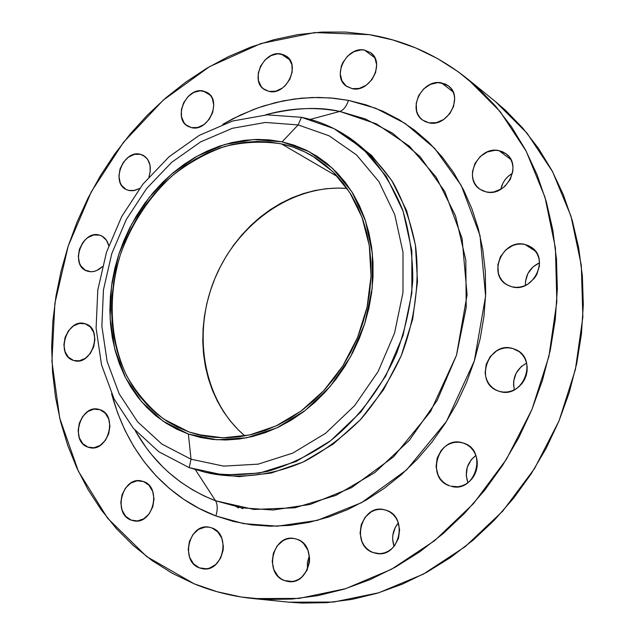 <?xml version="1.0" encoding="UTF-8"?>
<svg xmlns="http://www.w3.org/2000/svg" width="635" height="635" viewBox="0 0 635 635"><rect width="100%" height="100%" fill="white"/><g stroke="black" fill="none" stroke-linecap="round" stroke-linejoin="round"><path stroke-width="0.95" d="M266.795 114.49C295.41 107.656 319.746 106.632 339.812 111.435L310.213 119.404L339.812 111.435L376.515 123.928L409.297 146.098L436.213 177.189L455.517 215.844L465.812 260.104L466.209 307.507L456.494 355.259L437.15 400.447L409.361 440.317L374.896 472.543L335.939 495.379L294.846 507.794L253.992 509.468L215.543 500.761L195.389 469.709L215.543 500.761L204.081 495.935L192.341 489.72L180.467 481.941L168.632 472.416L162.798 466.939L151.455 454.469L146.026 447.437L135.85 431.744C154.63 464.32 181.189 487.331 215.543 500.761C217.662 504.468 217.765 509.524 215.868 515.938C179.316 502.388 131.381 466.812 111.562 393.597L117.665 413.083L124.984 430.347L133.85 446.659L144.224 461.859L156.027 475.79L169.204 488.299L183.642 499.253L199.239 508.508L215.868 515.938C217.765 509.524 217.662 504.468 215.543 500.761L241.498 507.809L273.098 510.008L310.269 504.412L351.568 487.648L393.509 456.875L430.546 411.623L456.494 355.259L467.09 294.807L462.066 238.292L444.762 191.516L420.124 156.71L392.597 133.215L365.26 118.92L339.812 111.435C343.464 110.188 346.345 106.497 348.44 100.37L375.698 108.236L405.043 123.373L434.665 148.36L461.256 185.491L480.02 235.522L485.6 296.093L474.329 360.934L446.484 421.378L406.67 469.836L361.601 502.65L317.27 520.406L277.431 526.177L243.61 523.629L215.868 515.938L233.386 521.422L251.65 524.883L270.47 526.225L289.671 525.399L309.047 522.367L328.406 517.112L347.52 509.667L366.181 500.07L384.167 488.394L401.256 474.75L417.243 459.272L431.935 442.127L445.143 423.497L456.7 403.598L466.471 382.659L474.329 360.934L480.187 338.685L483.981 316.159L485.68 293.64L485.283 271.391L482.806 249.658L478.314 228.695L471.868 208.717L463.59 189.944L453.581 172.553L442 156.718L428.982 142.573L414.703 130.239L399.328 119.793L383.04 111.308L366.022 104.831L348.44 100.37L330.486 97.933L312.325 97.496L294.124 99.028L276.05 102.465L258.255 107.759L240.887 114.824L222.671 124.396L233.077 118.642L253.611 109.466L263.628 105.958L282.988 100.917L301.252 98.195L318.286 97.417L334.018 98.25L348.44 100.37C346.345 106.497 343.464 110.188 339.812 111.435C315.555 106.783 291.219 107.799 266.795 114.49L265.414 114.951M203.279 91.035L207.097 92.496C222.504 100.386 208.224 132.358 191.421 127.619L197.699 127.492L203.954 124.579L209.217 119.324L212.669 112.522L213.773 105.235L212.368 98.592L210.78 95.837L206.145 91.988L200.2 90.781L193.85 92.4L188.055 96.568L183.682 102.656L181.38 109.752L181.491 116.784L184.015 122.706L186.079 124.96L191.421 127.619L188.143 126.397C172.402 118.864 186.198 86.614 203.279 91.035L210.225 95.139L203.279 91.035M139.565 188.492L133.294 190.714L129.421 190.603L126.635 189.722C110.157 183.166 123.357 149.328 140.454 154.297L145.288 156.71L140.454 154.297L143.01 155.226C149.971 159.639 151.94 166.87 148.907 176.927L150.13 172.307L150.05 165.235L147.614 159.266L143.192 155.313L140.454 154.297L134.422 154.361L128.437 157.147L123.404 162.227L120.063 168.831L118.92 175.974L120.15 182.586L121.61 185.372L125.96 189.381L128.683 190.436L134.723 190.46L139.565 188.5M99.56 235.133L100.878 235.585C104.902 237.339 107.521 240.713 108.744 245.689L106.545 240.379L102.243 236.252L99.56 235.133L93.639 235.006L87.757 237.625L85.106 239.863L82.788 242.602L79.462 249.166L78.295 256.349L79.454 263.065L80.867 265.922L85.106 270.105L90.678 271.732L93.694 271.486L96.726 270.526L102.33 266.668C97.695 271.01 92.845 272.55 87.773 271.264L86.971 271.002C69.39 265.398 82.05 229.386 99.56 235.133L102.14 236.188L99.56 235.133M85.265 323.802L85.376 323.834C103.83 328.795 91.861 366.792 73.787 360.497L79.296 360.799L85.265 358.37L90.345 353.433L93.734 346.75L94.917 339.352L93.71 332.391L90.321 326.93L85.265 323.802L79.327 323.461L73.422 325.938L68.421 330.851L65.08 337.455L63.889 344.757L65.032 351.671L68.35 357.156L73.358 360.362C54.816 355.1 67.199 317.167 85.265 323.802L85.265 323.802M99.989 409.71C118.324 415.004 107.958 452.684 89.519 447.588L87.868 447.103L93.964 447.754L100.076 445.445L105.275 440.523L108.736 433.729L109.934 426.125L108.68 418.878L105.18 413.115L99.989 409.71L93.901 409.146L87.852 411.512L82.733 416.417L79.319 423.124L78.121 430.633L79.311 437.825L82.725 443.611L87.868 447.103C69.469 441.285 80.542 403.717 98.941 409.392L99.989 409.71M143.502 481.544C162.1 487.331 152.932 525.018 133.882 520.851L131.096 520.089L137.47 520.946L143.843 518.724L149.241 513.747L152.813 506.778L154.011 498.904L152.654 491.339L148.955 485.243L143.502 481.544L137.136 480.79L130.826 483.076L125.516 488.029L121.991 494.911L120.785 502.69L122.087 510.199L125.698 516.311L131.096 520.089C112.395 513.755 122.364 476.131 141.407 480.949L143.502 481.544M212.019 527.987C231.394 534.178 222.972 572.445 202.962 568.809L199.303 567.857L206.74 568.793L199.303 567.857L202.621 568.762L206.065 568.865L209.502 568.158L215.821 564.452L220.599 558.205L223.099 550.37L223.353 546.235L221.821 538.337L217.837 531.932L212.019 527.987L208.701 527.137L205.272 527.09L198.612 529.344L193.04 534.408L189.389 541.496L188.198 549.569L189.651 557.403L193.54 563.824L199.303 567.857C179.776 561.07 189.135 522.795 209.169 527.209L212.019 527.987M297.283 539.329C317.96 545.798 309.562 585.319 288.226 581.525L284.266 580.517L292.291 581.509L284.266 580.517L287.814 581.469L291.481 581.596L295.124 580.882L298.617 579.358L301.808 577.072L306.816 570.627L309.372 562.531L309.586 558.252L307.856 550.077L303.53 543.433L300.593 541.012L297.283 539.329L293.735 538.44L290.084 538.369L286.472 539.131L283.027 540.679L277.17 545.886L273.375 553.204L272.209 561.546L273.86 569.658L278.082 576.318L280.98 578.779L284.266 580.517C263.366 573.389 272.899 533.789 294.307 538.52L297.283 539.329M386.342 510.294C408.908 516.906 399.296 558.49 376.285 553.41L373.102 552.561L379.563 553.649L373.102 552.561L376.865 553.498L380.754 553.585L384.604 552.823L388.287 551.22L391.636 548.854L394.533 545.814L398.518 538.186L399.621 529.526L397.685 521.176L395.653 517.525L393.009 514.421L389.866 511.985L386.342 510.294L382.572 509.421L378.706 509.389L374.888 510.207L371.261 511.826L365.125 517.207L361.204 524.732L360.085 533.273L361.934 541.552L363.911 545.195L366.498 548.322L369.602 550.815L373.102 552.561C350.226 545.219 361.22 503.468 384.31 509.714L386.342 510.294M463.209 443.024L463.471 443.111C488.22 450.04 475.417 494.078 450.89 486.212L457.851 486.759L461.867 485.894L465.685 484.203L469.162 481.743L472.146 478.607L474.536 474.924L476.226 470.837L477.155 466.495L477.282 462.082L476.615 457.772L475.163 453.723L473.004 450.096L470.217 447.032L466.908 444.643L463.209 443.024L459.264 442.23L455.231 442.293L451.255 443.198L447.492 444.921L444.079 447.381L441.15 450.485L437.142 458.153L436.062 466.781L438.086 475.075L440.19 478.703L442.92 481.79L446.183 484.227L449.858 485.902C424.656 478.56 438.531 434.149 463.209 443.024L463.74 443.198L463.209 443.024M512.683 348.48L516.009 349.734C538.655 359.394 522.645 399.447 499.356 391.374L503.388 392.097L507.524 391.962L511.612 390.985L515.501 389.184L519.025 386.636L522.049 383.437L524.462 379.714L526.161 375.61L527.074 371.284L527.177 366.911L526.463 362.656L524.954 358.688L522.724 355.171L519.859 352.227L516.469 349.964L512.683 348.48L508.659 347.821L504.539 348.012L500.491 349.036L496.665 350.853L490.228 356.576L486.196 364.299L485.156 372.872L485.831 377.079L487.275 381.024L489.442 384.548L492.252 387.517L495.602 389.827L499.356 391.374L497.324 390.652C473.734 381.937 488.744 340.781 512.683 348.48L519.033 351.568L512.683 348.48M525.034 244.483L530.844 246.944C550.267 258.032 533.368 293.441 511.858 286.782L515.866 287.345L519.978 287.076L524.042 285.98L527.899 284.091L534.4 278.257L536.789 274.542L539.369 266.224L539.464 261.953L538.75 257.834L537.242 254.016L535.027 250.658L532.17 247.888L528.796 245.801L525.034 244.483L521.025 243.975L516.938 244.3L512.913 245.443L505.674 249.952L500.388 256.818L497.824 265.009L498.388 273.312L499.832 277.106L501.999 280.464L504.793 283.273L508.127 285.401L511.858 286.782L507.182 284.901C486.862 274.566 502.912 238.173 525.034 244.483L535.44 251.182L525.034 244.483M499.015 150.654L505.968 153.749C522.93 165.06 506.024 197.429 486.092 191.889L489.966 192.31L493.959 191.921L501.65 188.793L505.047 186.166L510.302 179.3L512.834 171.196L512.937 167.068L512.255 163.116L510.818 159.48L508.675 156.305L505.92 153.718L502.65 151.805L499.015 150.654L495.133 150.289L487.259 151.956L480.219 156.535L475.067 163.33L472.559 171.315L472.432 175.387L473.075 179.308L474.464 182.928L476.552 186.103L479.25 188.722L482.473 190.675L486.092 191.889L480.084 189.325C462.359 178.61 478.552 145.463 499.015 150.654L510.834 159.512L499.015 150.654M441.523 82.883L448.437 85.955C464.002 96.726 447.596 127.611 428.903 122.809L436.388 122.658L443.722 119.467L449.786 113.721L453.62 106.291L454.636 98.338L454.017 94.552L452.676 91.099L450.667 88.098L448.064 85.669L444.976 83.907L437.832 82.621L430.332 84.407L423.601 88.971L418.648 95.615L416.195 103.346L416.623 111.014L417.917 114.459L419.87 117.467L422.426 119.92L425.474 121.722L428.903 122.809L422.775 120.182C406.606 109.895 422.394 78.422 441.523 82.883L453.065 91.9L441.523 82.883M281.115 53.999L286.163 56.047C301.149 64.945 286.187 95.869 269.065 91.424L275.685 91.202L282.25 88.154L285.186 85.693L289.798 79.367L292.163 72.017L291.909 64.778L289.084 58.777L284.147 54.92L277.852 53.792L271.177 55.531L265.113 59.857L260.58 66.119L258.239 73.374L258.445 80.542L261.183 86.535L263.39 88.797L269.065 91.424L264.597 89.662C249.222 81.145 263.676 49.879 281.115 53.999L289.941 59.992L281.115 53.999M364.482 50.078L370.649 52.713C385.635 62.611 369.927 93.115 352.179 88.662L359.219 88.432L366.157 85.28L371.919 79.677L375.61 72.477L376.65 64.81L374.896 57.856L364.482 50.078L361.021 49.871L353.941 51.673L347.551 56.142L342.813 62.603L341.289 66.278L340.233 73.85L341.916 80.756L346.107 85.963L352.179 88.662L346.678 86.384C331.208 76.914 346.361 45.958 364.482 50.078L374.904 57.88L373.031 54.991L370.61 52.689L364.482 50.078M191.016 459.208L188.373 434.046L162.957 421.116L141.676 401.884L125.412 377.46L114.776 349.115L110.101 318.238L111.474 286.218L118.753 254.476L131.588 224.353L149.423 197.16L171.537 174.093L197.009 156.226L224.766 144.47L253.587 139.533L282.123 141.851L298.148 124.904L265.382 122.468L232.394 128.286L200.723 141.835L171.728 162.266L146.598 188.547L126.333 219.472L111.76 253.683L103.465 289.758L101.862 326.184L107.124 361.394L119.166 393.811L137.652 421.87L161.925 444.111L191.016 459.208L161.925 444.111L137.652 421.87L119.166 393.811L107.124 361.394L101.862 326.184L103.465 289.758L111.76 253.683L126.333 219.472L146.598 188.547L171.728 162.266L200.723 141.835L232.394 128.286L265.382 122.468L298.148 124.904L301.466 117.3L267.105 114.848L232.569 121.031L199.438 135.279L169.132 156.694L142.875 184.206L121.714 216.535L106.474 252.293L97.798 290.005L96.091 328.089L101.544 364.934L114.086 398.891L133.382 428.331L158.75 451.707L189.198 467.638L191.016 459.208L189.198 467.638L158.75 451.707L133.382 428.331L114.086 398.891L101.544 364.934L96.091 328.089L97.798 290.005L106.474 252.293L121.714 216.535L142.875 184.206L169.132 156.694L199.438 135.279L232.569 121.031L267.105 114.848L301.466 117.3C316.849 120.444 331.287 126.286 344.797 134.81L368.665 154.265C382.707 170.18 394.017 188.674 402.606 209.74C409.384 231.965 412.782 255.429 412.782 280.13C410.758 305.094 405.32 329.597 396.462 353.655C380.929 388.81 357.584 419.298 329.208 441.793C309.578 455.231 289.115 465.074 267.827 471.305C246.491 475.369 225.711 475.718 205.486 472.353L189.198 467.638L223.377 475.004L259.628 473.051L296.037 461.542L330.533 440.793L361.053 411.774L385.723 376.031L403.003 335.645L411.853 293.013L411.829 250.682L403.09 211.13L386.358 176.514L362.807 148.598L333.947 128.619L301.466 117.3L298.148 124.904L329.089 135.803L356.545 154.94L378.904 181.61L394.756 214.63L403.011 252.309L402.979 292.592L394.533 333.153L378.095 371.586L354.647 405.606L325.628 433.268L292.822 453.088L258.167 464.153L223.623 466.114L191.016 459.208L223.623 466.114L258.167 464.153L292.822 453.088L325.628 433.268L354.647 405.606L378.095 371.586L394.533 333.153L402.979 292.592L403.011 252.309L394.756 214.63L378.904 181.61L356.545 154.94L329.089 135.803L298.148 124.904L282.123 141.851L308.959 151.567L332.661 168.434L351.877 191.794L365.411 220.591L372.356 253.357L372.181 288.314L364.776 323.485L350.52 356.822L330.248 386.39L305.181 410.52L276.812 427.919L246.785 437.785L216.781 439.777L188.373 434.046L191.016 459.208M194.207 583.843L146.606 556.514L107.569 518.184L78.367 471.241L59.722 418.163L51.927 361.378L54.888 303.244L68.231 245.991L91.337 191.722L123.357 142.478L163.195 100.179L209.526 66.659L260.699 43.617L314.762 32.56L369.403 34.671C405.265 40.592 438.047 55.404 467.749 79.089L500.031 111.427L526.185 151.186L544.989 197.215L555.427 248.007L556.832 301.736L548.934 356.314L531.916 409.567L506.42 459.311L473.527 503.571L434.634 540.671L391.406 569.317L345.615 588.685L299.037 598.416L253.341 598.583C232.569 596.432 212.86 591.518 194.207 583.843L172.434 573.381L152.122 560.578L133.413 545.608L116.443 528.669L101.314 509.961L88.106 489.696L76.883 468.082L67.699 445.318L60.571 421.616L55.523 397.177L52.562 372.197L51.665 346.885L52.824 321.421L55.999 295.997L61.151 270.788L68.231 245.991L77.184 221.758L87.94 198.271L100.433 175.704L114.57 154.21L130.262 133.961L147.415 115.11L165.918 97.806L185.65 82.209L206.47 68.461L228.243 56.705L250.817 47.069L274.026 39.68L297.688 34.647L321.612 32.083L345.583 32.067L369.403 34.671L392.827 39.941L415.631 47.911L437.563 58.571L458.383 71.89L477.83 87.805L495.665 106.228L511.643 127.008L525.55 149.979L537.154 174.927L546.275 201.605L552.76 229.735L556.474 258.993L557.332 289.044L555.284 319.524L550.315 350.044L542.481 380.23L531.86 409.694L518.589 438.055L502.833 464.971L484.799 490.085L464.741 513.12L442.928 533.797L419.648 551.894L395.2 567.238L369.911 579.692L344.083 589.161L318.024 595.614L292.036 599.051L266.414 599.496L241.403 597.043L217.257 591.772L194.207 583.843M281.472 143.891C292.41 146.264 302.752 150.32 312.507 156.051L332.923 171.712L349.71 192.421L362.061 217.432L369.316 245.729L371.038 276.106L367.062 307.205L357.529 337.59L342.86 365.855L323.739 390.7L301.093 411.02L275.995 425.966L249.603 434.983L223.083 437.825L197.58 434.531L189.039 431.967L206.256 436.356L189.039 431.967L163.973 419.243C149.05 407.575 136.7 393.232 126.921 376.222C109.791 340.519 107.656 296.299 120.317 254.913C131.461 223.75 148.82 197.318 172.402 175.617C188.738 162.75 206.24 153.019 224.917 146.423C243.919 141.851 262.771 141.01 281.472 143.891L337.844 176.832L281.472 143.891L269.288 141.986L256.897 141.47L244.419 142.335L231.973 144.558L219.662 148.106L207.597 152.916L195.882 158.94L184.618 166.108L173.887 174.355L163.782 183.602L154.376 193.762L145.756 204.74L137.978 216.448L131.112 228.783L125.214 241.633L120.317 254.913L116.475 268.494L113.721 282.273L112.085 296.14L111.569 309.975L112.205 323.659L113.982 337.074L116.903 350.115L120.952 362.648L126.103 374.579L132.318 385.77L139.565 396.137L147.788 405.559L156.924 413.949L166.902 421.195L177.641 427.228L189.039 431.967L201.009 435.34L213.439 437.301L226.195 437.809L239.165 436.832L252.222 434.372L265.216 430.419L278.019 425.006L290.489 418.171L302.49 409.98L313.88 400.502L324.541 389.834L334.335 378.079L343.162 365.371L350.917 351.846L357.505 337.653L362.855 322.945L366.911 307.896L369.633 292.664L370.983 277.424L370.967 262.334L369.586 247.579L366.871 233.299L362.863 219.654L357.616 206.78L351.195 194.81L343.694 183.848L335.193 173.998L325.795 165.346L315.611 157.956L304.752 151.9L293.33 147.201L281.472 143.891M347.059 188.452C292.894 184.031 237.649 223.131 214.813 278.686C191.818 334.177 203.398 400.86 244.919 435.935L238.419 429.998L230.505 421.259L223.496 411.655L217.448 401.288L212.4 390.255L208.391 378.658L205.438 366.609L203.565 354.211L202.779 341.574L203.081 328.819L204.454 316.032L206.891 303.339L210.36 290.838L214.836 278.63L220.281 266.827L226.639 255.524L233.878 244.808L241.927 234.791L250.722 225.536L260.199 217.146L270.272 209.685L280.868 203.232L291.894 197.85L303.252 193.596L314.857 190.524L326.596 188.674L338.376 188.071L347.059 188.452M240.768 507.675L242.753 508.706M288.655 602.139L301.704 603.067L326.692 602.663L351.988 599.392L377.333 593.209L402.415 584.121L426.958 572.175L450.652 557.451L473.194 540.083L494.3 520.232L513.675 498.118L531.074 473.996L546.259 448.151L559.03 420.894L569.222 392.581L576.707 363.553L581.414 334.185L583.303 304.84L582.366 275.884L578.66 247.658L572.278 220.496L563.324 194.707L551.966 170.553L538.385 148.28L522.78 128.095L505.365 110.165L495.292 101.473M307.443 569.325L307.38 562.419L309.356 555.649L307.396 562.332L307.443 569.325M394.081 546.37L392.652 539.409L392.819 535.249L395.28 527.367L398.359 522.907C392.692 529.884 391.263 537.71 394.081 546.37M467.908 482.751L466.257 475.551L467.273 467.249L471.13 459.875L475.877 455.414C466.963 462.629 464.304 471.742 467.908 482.751M514.374 389.803L513.572 385.262L513.675 381.111L516.16 373.118L521.311 366.546L526.574 363.101C516.088 369.094 512.016 377.992 514.374 389.803M539.512 262.795C530.011 267.438 525.304 274.987 525.375 285.425L525.47 281.361L527.923 273.479L533.035 266.89L539.512 262.787M500.793 189.309L502.968 183.102L505.174 179.634L507.952 176.578L512.477 173.307C506.23 176.982 502.341 182.316 500.793 189.309M238.649 507.921L236.609 506.865M253.341 598.583L288.949 602.163L333.502 602.067L378.825 592.749L423.283 574.167L465.169 546.679L502.785 511.064L534.535 468.567L559.078 420.775L575.389 369.586L582.859 317.063L581.311 265.287L571.008 216.257L552.593 171.72L527.034 133.159L495.522 101.663L467.749 79.089M347.202 136.382L371.642 155.472L391.795 180.562L406.654 210.764L415.401 244.904L417.505 281.527L412.742 319.016L401.256 355.64L383.564 389.699L360.505 419.632L333.177 444.111L302.903 462.137L271.066 473.075L239.085 476.647L211.09 473.583C241.133 479.171 273.407 475.139 304.57 461.351C324.961 450.453 343.837 436.301 361.18 418.894C377.269 399.891 390.628 378.801 401.256 355.64C414.957 319.969 419.87 282.099 415.615 246.332C411.178 223.076 403.622 201.771 392.962 182.428C380.738 164.576 366.3 149.733 349.639 137.898L344.797 134.81M282.123 141.851L294.156 145.201L305.745 149.955L316.77 156.091L327.104 163.576L336.645 172.347L345.281 182.332L352.901 193.445L359.418 205.597L364.752 218.654L368.824 232.497L371.586 246.991L372.991 261.969L373.015 277.273L371.642 292.743L368.887 308.205L364.776 323.485L359.339 338.415L352.655 352.822L344.781 366.554L335.82 379.444L325.874 391.374L315.055 402.193L303.49 411.813L291.306 420.124L278.654 427.045L265.652 432.53L252.468 436.531L239.22 439.023L226.06 439.999L213.114 439.476L200.517 437.475L188.373 434.046L176.816 429.228L165.925 423.1L155.813 415.734L146.558 407.225L138.224 397.661L130.881 387.152L124.579 375.785L119.364 363.696L115.268 350.98L112.316 337.756L110.514 324.16L109.879 310.285L110.403 296.259L112.062 282.21L114.856 268.24L118.753 254.476L123.714 241.014L129.699 227.981L136.652 215.479L144.534 203.621L153.273 192.484L162.798 182.189L173.045 172.815L183.92 164.449L195.342 157.17L207.216 151.059L219.448 146.169L231.926 142.573L244.546 140.311L257.199 139.414L269.764 139.93L282.123 141.851M135.85 431.744L135.199 430.451M211.09 473.583L205.486 472.353"/></g></svg>
